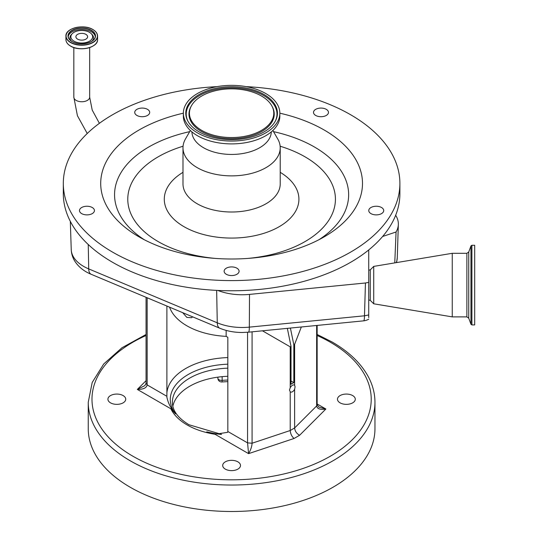 <?xml version="1.0" encoding="UTF-8"?>
<svg xmlns="http://www.w3.org/2000/svg" width="538" height="538" viewBox="0 0 538 538"><rect width="100%" height="100%" fill="white"/><g stroke="black" fill="none" stroke-linecap="round" stroke-linejoin="round"><path stroke-width="0.81" d="M74.056 41.191A10.881 6.281 180 0 1 72.3 33.638A10.881 6.281 180 0 1 89.442 32.307A10.881 6.281 180 0 1 91.204 33.638A10.881 6.281 180 0 1 88.353 41.742A10.881 6.281 180 0 1 74.056 41.191M85.892 39.139A5.857 3.383 180 0 1 79.51 39.879A5.857 3.383 180 0 1 75.892 36.752A5.857 3.383 180 0 1 77.606 34.358A5.857 3.383 180 0 1 83.995 33.625A5.857 3.383 180 0 1 87.613 36.752A5.857 3.383 180 0 1 85.892 39.139M217.13 86.631A168.293 97.163 0 0 0 95.455 126.322A168.293 97.163 0 0 0 63.309 183.431L63.309 193.613A168.293 97.163 0 0 0 217.829 290.446A168.293 97.163 0 0 0 367.75 250.721A168.293 97.163 0 0 0 368.725 249.935A168.293 97.163 0 0 0 382.626 236.478A168.293 97.163 0 0 0 395.672 215.24A168.293 97.163 0 0 0 399.895 193.613L399.895 183.431A168.293 97.163 0 0 0 246.074 86.631M63.309 183.431A168.293 97.163 0 0 0 179.598 275.839A168.293 97.163 0 0 0 367.75 240.54A168.293 97.163 0 0 0 399.895 183.431M373.93 214.669A7.478 4.317 0 0 0 383.722 210.566A7.478 4.317 0 0 0 378.557 206.457A7.478 4.317 0 0 0 368.765 210.566A7.478 4.317 0 0 0 373.93 214.669M224.124 271.239A7.478 4.317 0 0 0 231.602 275.557A7.478 4.317 0 0 0 239.08 271.239A7.478 4.317 0 0 0 231.602 266.915A7.478 4.317 0 0 0 224.124 271.239M84.648 206.457A7.478 4.317 0 0 0 79.483 210.566A7.478 4.317 0 0 0 89.274 214.669A7.478 4.317 0 0 0 94.439 210.566A7.478 4.317 0 0 0 84.648 206.457M148.259 109.86A7.478 4.317 0 0 0 139.9 108.286A7.478 4.317 0 0 0 134.729 112.395A7.478 4.317 0 0 0 136.161 114.93A7.478 4.317 0 0 0 144.52 116.504A7.478 4.317 0 0 0 149.692 112.395A7.478 4.317 0 0 0 148.259 109.86M327.043 114.93A7.478 4.317 0 0 0 328.476 112.395A7.478 4.317 0 0 0 323.304 108.286A7.478 4.317 0 0 0 314.945 109.86A7.478 4.317 0 0 0 313.513 112.395A7.478 4.317 0 0 0 318.684 116.504A7.478 4.317 0 0 0 327.043 114.93M183.357 113.182A130.895 75.569 0 0 0 125.71 139.012A130.895 75.569 0 0 0 139.046 236.868A130.895 75.569 0 0 0 324.158 236.868A130.895 75.569 0 0 0 337.494 227.85A130.895 75.569 0 0 0 279.847 113.182M190.351 130.492L185.476 138.939A48.615 28.07 0 0 0 182.987 147.809A48.615 28.07 0 0 0 216.579 174.5A48.615 28.07 0 0 0 270.937 164.305A48.615 28.07 0 0 0 280.217 147.809A48.615 28.07 0 0 0 277.729 138.939L272.853 130.492M191.905 131.877A39.704 22.926 0 0 0 219.625 153.377A39.704 22.926 0 0 0 263.721 144.998A39.704 22.926 0 0 0 271.3 131.877M183.357 113.202L183.357 116.047A48.245 27.855 0 0 0 216.693 142.536A48.245 27.855 0 0 0 270.634 132.422A48.245 27.855 0 0 0 279.847 116.047L279.847 113.202A48.245 27.855 0 0 0 246.512 86.712A48.245 27.855 0 0 0 192.57 96.827A48.245 27.855 0 0 0 183.357 113.202A48.245 27.855 0 0 0 216.693 139.692A48.245 27.855 0 0 0 270.634 129.571A48.245 27.855 0 0 0 279.847 113.202M268.677 128.75A45.831 26.463 0 0 0 275.422 120.949A45.831 26.463 0 0 0 252.06 89.523A45.831 26.463 0 0 0 194.527 97.647A45.831 26.463 0 0 0 187.782 120.949A45.831 26.463 0 0 0 224.05 139.295A45.831 26.463 0 0 0 268.677 128.75M197.48 98.884A42.179 24.351 0 0 0 191.272 106.067A42.179 24.351 0 0 0 212.772 134.991A42.179 24.351 0 0 0 265.725 127.513A42.179 24.351 0 0 0 271.932 106.067A42.179 24.351 0 0 0 238.549 89.18A42.179 24.351 0 0 0 197.48 98.884M395.672 215.24L396.17 216.115A43.484 25.104 180 0 1 398.342 224.427A43.484 25.104 180 0 1 396.062 231.999L382.626 236.478M88.245 244.501L88.709 268.899A12.468 5.979 112.8 0 0 91.211 274.306C84.432 271.535 79.126 267.413 75.307 261.932C72.785 258.179 71.426 254.044 71.231 249.538A42.415 24.486 0 0 0 88.709 268.899L217.271 322.813A42.415 24.486 0 0 0 242.201 327.487A42.415 24.486 0 0 0 249.329 327.138L364.482 315.799L365.45 282.988L249.511 294.4A43.484 25.104 180 0 1 217.829 290.446M368.725 317.615L368.725 282.383L368.725 300.056L370.258 300.339L370.258 269.854L373.715 266.397L452.25 253.304L452.25 316.882L373.715 303.795L373.715 266.397M365.45 282.988L368.725 282.383L368.725 249.935M394.764 262.887L396.062 231.999M471.893 245.267L471.893 324.925L474.691 324.925L474.691 245.267L471.893 245.267L470.958 245.92L470.958 324.266L468.746 318.193L468.746 251.992L466.876 253.304L452.25 253.304M192.644 316.842L191.615 317.723L186.868 317.407L182.658 312.652M226.142 330.399L226.142 336.364A63.262 36.523 180 0 1 186.868 325.799A63.262 36.523 180 0 1 169.578 307.171M147.15 297.763L147.15 384.912L166.888 396.304L166.888 306.041M166.888 396.304L166.894 397.199C167.89 401.778 169.443 405.484 171.568 408.315A6.234 3.598 120 0 1 170.869 408.779L137.331 389.418L144.863 385.611L146.054 383.386L146.054 297.306M166.935 397.77L166.894 397.199M146.054 383.386L147.15 384.912C146.558 387.938 143.283 389.438 137.331 389.418L146.054 380.696M227.823 364.186A61.319 35.4 0 0 0 175.543 413.863L171.568 408.315M175.543 413.863L170.869 408.779A62.953 36.349 180 0 0 187.089 424.912A62.953 36.349 180 0 0 215.032 434.28L206.753 431.886L215.725 433.81A6.234 3.598 -60 0 1 215.032 434.28L248.569 453.642L247.561 442.882L252.08 443.225C251.865 446.614 250.695 450.084 248.569 453.642L294.051 438.483C291.737 436.419 290.466 433.762 290.217 430.514L290.217 391.792A3.961 2.286 120 0 0 290.446 391.953A3.961 2.286 120 0 0 294.629 389.243L295.066 386.815L294.629 385.262L294.629 344.293L301.347 326.976M227.823 376.291A59.214 34.183 0 0 0 172.839 406.203M222.147 376.661L222.147 380.366A3.739 0.424 -94.6 0 1 221.932 381.953A3.739 3.739 0 0 1 217.89 378.227L217.89 377.151L217.89 378.227A3.739 2.159 0 0 0 218.986 379.754A3.739 2.159 0 0 0 222.147 380.366A68.561 39.583 180 0 1 227.823 380.05M374.959 428.732A143.357 82.765 180 0 1 286.465 505.195A143.357 82.765 180 0 1 130.23 487.26A143.357 82.765 180 0 1 88.245 428.732L88.245 402.269A143.357 82.765 180 0 0 130.23 460.79A143.357 82.765 180 0 0 286.465 478.733A143.357 82.765 180 0 0 374.959 402.269L374.959 428.732M237.897 461.846A8.904 5.145 0 0 0 228.193 460.73A8.904 5.145 0 0 0 222.698 465.484A8.904 5.145 0 0 0 225.308 469.116A8.904 5.145 0 0 0 235.012 470.232A8.904 5.145 0 0 0 240.506 465.484A8.904 5.145 0 0 0 237.897 461.846M352.679 395.578A8.904 5.145 0 0 0 342.975 394.462A8.904 5.145 0 0 0 337.474 399.216A8.904 5.145 0 0 0 340.083 402.848A8.904 5.145 0 0 0 349.787 403.964A8.904 5.145 0 0 0 355.288 399.216A8.904 5.145 0 0 0 352.679 395.578M123.121 395.578A8.904 5.145 0 0 0 113.417 394.462A8.904 5.145 0 0 0 107.916 399.216A8.904 5.145 0 0 0 110.525 402.848A8.904 5.145 0 0 0 120.23 403.964A8.904 5.145 0 0 0 125.731 399.216A8.904 5.145 0 0 0 123.121 395.578M317.151 403.971L325.873 409.008C320.285 409.909 317.205 408.887 316.647 405.948L317.151 404.865L318.933 407.111L325.873 409.008L299.612 435.269C296.606 433.608 294.945 431.18 294.629 427.966L294.629 389.243M294.629 385.262A3.961 2.286 120 0 0 294.4 385.1A3.961 2.286 120 0 0 290.217 387.804L289.464 390.05L290.217 391.792M226.142 336.364L227.823 337.333L227.823 431.489L227.702 432.303L216.955 433.998L215.725 433.81M290.217 387.804L290.217 346.835L291.024 346.371L291.024 384.246L293.822 382.632L291.024 381.012M262.457 330.809L290.217 346.835M290.406 328.059L293.822 344.757L294.629 344.293M293.822 382.632L293.822 344.757M287.339 328.355L291.024 346.371M87.237 133.498L77.432 115.737L73.834 97.17A7.915 4.573 0 0 0 78.723 101.393A7.915 4.573 0 0 0 87.351 100.404A7.915 4.573 0 0 0 89.664 97.17L89.664 47.546M70.565 46.073A15.723 9.079 180 0 1 68.044 44.143M95.461 44.143A15.723 9.079 180 0 1 70.633 46.113M92.946 29.617A15.831 9.139 180 0 1 97.586 36.08L97.586 39.57A15.831 9.139 180 0 1 87.808 48.017A15.831 9.139 180 0 1 70.559 46.033A15.831 9.139 180 0 1 65.918 39.57L65.918 36.08A15.831 9.139 180 0 1 70.612 29.583M97.586 36.08A15.831 9.139 180 0 1 87.808 44.526A15.831 9.139 180 0 1 70.559 42.542A15.831 9.139 180 0 1 65.918 36.08C65.206 28.164 83.841 23.719 92.913 29.543C95.959 31.352 97.513 33.531 97.586 36.08M92.832 29.55A15.669 9.045 180 0 1 92.832 42.341A15.669 9.045 180 0 1 70.673 42.341A15.669 9.045 180 0 1 70.673 29.55A15.669 9.045 180 0 1 92.832 29.55M91.473 30.336A13.753 7.936 180 0 1 91.473 41.56A13.753 7.936 180 0 1 72.031 41.56A13.753 7.936 180 0 1 72.031 30.336A13.753 7.936 180 0 1 91.473 30.336M72.085 41.594A13.591 7.848 180 0 1 68.165 36.08A13.591 7.848 180 0 1 76.551 28.83A13.591 7.848 180 0 1 91.359 30.531A13.591 7.848 180 0 1 95.34 36.08A13.591 7.848 180 0 1 91.42 41.594M68.205 36.698A13.591 7.848 180 0 1 77.055 29.967A13.591 7.848 180 0 1 91.359 31.776A13.591 7.848 180 0 1 95.293 36.698M71.615 41.251A11.775 6.799 180 0 1 71.52 34.425L72.3 33.638M91.204 33.638L91.978 34.425A11.775 6.799 180 0 1 91.89 41.251M189.685 131.642A117.049 67.58 0 0 0 136.908 155.018A117.049 67.58 0 0 0 144.218 239.692M318.987 239.692A117.049 67.58 0 0 0 326.297 234.454A117.049 67.58 0 0 0 273.519 131.642M183.061 146.222A103.827 59.94 0 0 0 147.607 163.976A103.827 59.94 0 0 0 215.603 258.435M247.601 258.435A103.827 59.94 0 0 0 315.598 234.44A103.827 59.94 0 0 0 280.143 146.222M182.987 172.328A67.317 38.864 0 0 0 177.143 176.363A67.317 38.864 0 0 0 192.032 230.647A67.317 38.864 0 0 0 286.061 222.053A67.317 38.864 0 0 0 280.217 172.328M182.987 147.809L182.987 183.942A48.615 28.07 0 0 0 216.579 210.634A48.615 28.07 0 0 0 270.937 200.439A48.615 28.07 0 0 0 280.217 183.942L280.217 147.809M275.207 121.353A45.387 26.201 0 0 0 251.542 90.532A45.387 26.201 0 0 0 194.884 98.669A45.387 26.201 0 0 0 187.997 121.353M191.272 106.067L190.849 106.867A42.623 24.607 0 0 0 212.571 136.094A42.623 24.607 0 0 0 266.081 128.542A42.623 24.607 0 0 0 272.356 106.867L271.932 106.067M249.511 294.4L249.329 327.138A12.468 1.708 84.4 0 1 248.455 332.188L242.201 332.491C234.151 332.477 226.673 331.058 219.773 328.22A12.468 5.979 112.8 0 1 217.271 322.813L216.653 290.385M368.725 314.952L364.482 315.799A12.468 1.708 -95.6 0 1 363.607 320.85A12.468 12.468 0 0 0 368.725 319.175M396.264 262.638A42.415 24.486 0 0 0 397.273 257.763L398.342 224.427M468.746 318.193L466.876 316.882L466.876 253.304M166.888 392.767A64.822 37.425 180 0 1 227.823 357.582M227.823 368.153A59.214 34.183 0 0 0 172.389 402.269C172.389 410.494 177.91 417.979 188.959 424.731L221.595 434.395M206.753 431.886A61.319 35.4 0 0 0 220.836 434.374M146.054 335.51A139.618 80.606 0 0 0 132.879 456.211A139.618 80.606 0 0 0 330.325 456.211A139.618 80.606 0 0 0 330.325 342.215A139.618 80.606 0 0 0 317.151 335.51M299.612 435.269L294.051 438.483M252.08 331.832L252.08 443.225L290.217 430.514L294.629 427.966L316.647 405.948L316.647 325.47M317.151 404.865L317.151 325.423M227.823 431.489L247.561 442.882L247.561 332.269M73.834 97.17L73.834 47.546M97.586 39.57C98.293 47.478 79.671 51.93 70.592 46.107C67.546 44.298 65.986 42.119 65.918 39.57M95.34 36.08C96.053 42.636 79.92 46.604 72.112 41.554C69.516 40 68.205 38.178 68.165 36.08M89.664 97.17L92.213 110.075L99.396 123.316M71.231 249.538L70.323 221.367M397.273 257.763L396.593 262.584M91.211 274.306L219.773 328.22M248.455 332.188L363.607 320.85M370.258 300.339L373.715 303.795M466.876 316.882L452.25 316.882M471.893 324.925L470.958 324.266M468.746 251.992L470.958 245.92M368.725 270.137L370.258 269.854M374.959 402.269C374.939 393.971 372.948 385.894 368.987 378.032C361.785 364.071 349.525 352.067 332.195 342.034L317.151 334.475M221.932 381.953L227.823 381.624M146.054 334.475L122.018 347.723L103.726 363.964L92.206 382.464L88.245 402.269"/></g></svg>
